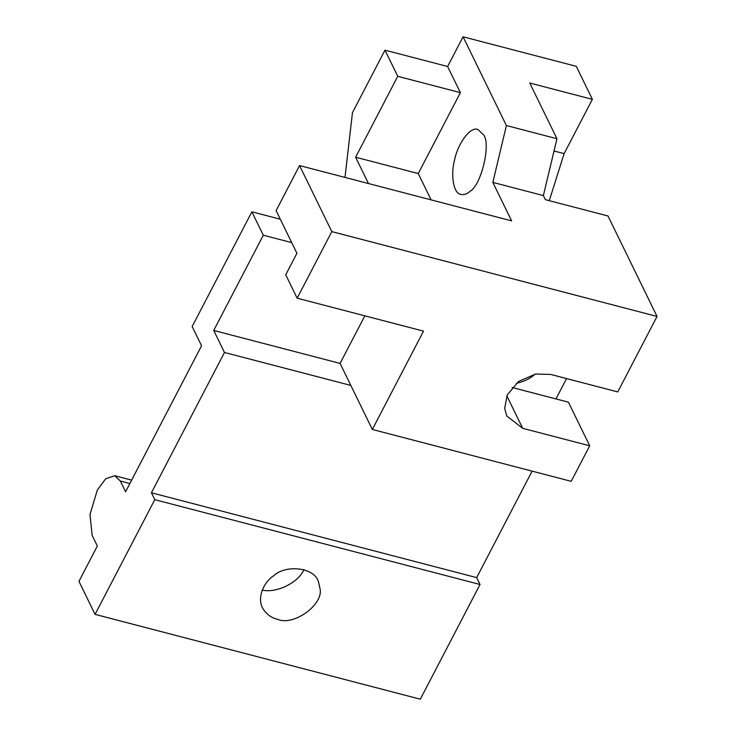 <?xml version="1.0" encoding="UTF-8"?>
<svg xmlns="http://www.w3.org/2000/svg" width="736" height="736" viewBox="0 0 736 736"><rect width="100%" height="100%" fill="white"/><g stroke="black" fill="none" stroke-linecap="round" stroke-linejoin="round"><path stroke-width="1.1" d="M483.543 134.808L477.894 129.462C469.853 126.049 457.268 145.204 454.646 159.73C450.791 173.015 452.714 193.292 460.948 194.424C464.122 194.994 467.158 193.954 470.065 191.305C481.28 185.233 491.188 143.713 483.543 134.808M512.109 387.486L568.413 402.178L589.711 445.795L522.689 428.315L506.773 415.996L504.666 408.314L507.288 394.882L518.696 381.386L535.633 374.035L550.73 374.44L617.752 391.92L657.046 316.443L608 215.988L545.367 199.658L543.38 195.583L556.95 138.727L529.745 83.012L592.37 99.342L564.116 153.622L549.295 200.68M516.249 383.336C524.115 381.588 530.389 378.534 535.063 374.146M345 177.413L352.461 112.636L384.983 50.168L447.617 66.498L463.073 36.8L506.405 125.543L492.835 182.399L511.621 220.874L299.561 165.563L276.101 210.625L296.93 253.285L285.734 274.786L297.151 298.181L423.513 331.136L372.333 429.456L350.833 385.425L224.471 352.47L213.725 330.455L263.304 235.207L251.887 211.812L280.296 219.227M299.561 165.563L331.807 231.61L297.151 298.181M364.844 315.836L340.078 363.409L213.725 330.455M340.078 363.409L350.833 385.425M262.283 590.06C274.767 593.29 297.068 584.292 304.042 569.664M277.26 619.197C271.796 617.955 267.242 614.79 263.608 609.702C256.073 599.067 263.562 582.112 273.571 575.837C285.559 564.218 315.56 567.125 318.716 582.792L319.82 587.898C324.797 603.833 293.526 626.833 277.26 619.197M224.471 352.47L151.432 492.78L154.79 499.661L95.073 614.367L78.954 581.339L97.345 546.011L92.138 535.348L89.985 514.501L97.364 489.974L105.699 478.777L114.742 475.723L120.391 481.068L125.598 491.731L201.572 345.782L192.17 326.517L251.887 211.812M95.073 614.367L420.32 699.2L480.028 584.494L476.67 577.613L532.1 471.132M154.79 499.661L480.028 584.494M151.432 492.78L476.67 577.613M372.333 429.456L571.21 481.335L589.711 445.795M331.807 231.61L657.046 316.443M566.554 378.571L555.956 398.93M592.37 99.342L576.251 66.323L463.073 36.8M492.835 182.399L543.38 195.583M506.405 125.543L556.95 138.727M263.304 235.207L291.723 242.613M447.617 66.498L460.377 92.644L418.26 173.558L431.112 199.87M418.26 173.558L355.626 157.219L397.744 76.314L384.983 50.168M460.377 92.644L397.744 76.314M368.478 183.54L355.626 157.219M554.024 150.99L564.116 153.622M506.846 395.867L522.689 428.315M120.391 481.068L129.867 483.534M131.643 480.13L114.742 475.723"/></g></svg>

